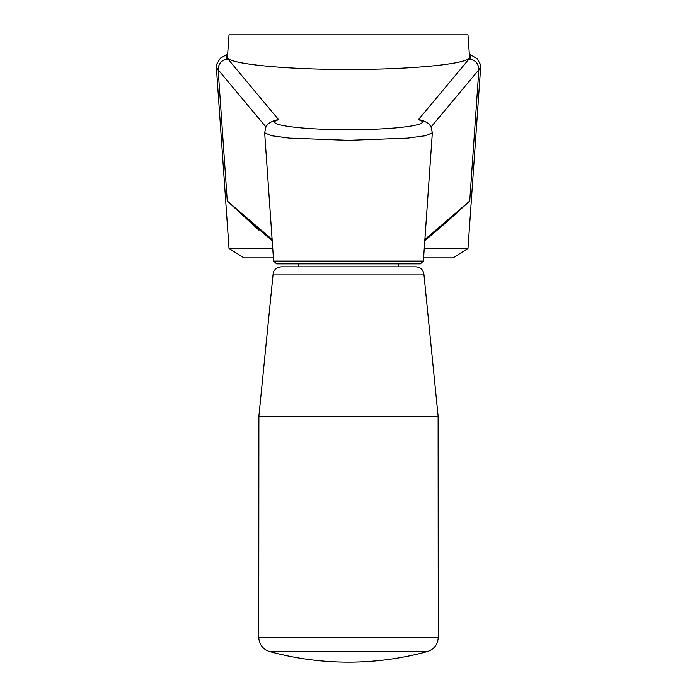 <?xml version="1.0" encoding="UTF-8"?>
<svg xmlns="http://www.w3.org/2000/svg" width="697" height="697" viewBox="0 0 697 697"><rect width="100%" height="100%" fill="white"/><g stroke="black" fill="none" stroke-linecap="round" stroke-linejoin="round"><path stroke-width="1.05" d="M227.666 54.122L220.348 58.208L216.706 64.185L216.392 67.722L229.017 248.437L243.95 257.89L273.407 257.89M423.593 257.89L453.05 257.89L467.983 248.437L480.625 67.722L480.294 64.176L477.088 58.618L469.334 54.122M264.66 132.831L273.625 261.087L276.604 263.867L420.396 263.867L423.375 261.087L432.34 132.831M398.283 263.867L298.717 263.867L298.717 266.855L398.283 266.855L398.283 263.867M432.262 132.831L425.754 135.697L407.545 138.128L348.5 140.324L289.386 138.119L271.307 135.706L264.773 132.839M272.205 240.761L248.759 220.67L258.883 230.132L227.266 201.05L218.135 69.665L216.427 67.714M448.328 220.6L424.795 240.761M227.266 201.05L272.118 239.48M424.882 239.48L469.734 201.05L448.241 220.67M480.573 67.714L478.865 69.665L469.734 201.05M227.588 55.229C225.758 56.518 225.898 57.816 228.006 59.106L278.626 119.71C262.011 124.397 299.649 129.79 348.5 129.72C397.351 129.79 434.989 124.397 418.374 119.71L468.994 59.106C471.102 57.816 471.242 56.518 469.412 55.229M348.5 69.465C413.513 69.613 471.381 63.654 469.534 57.015L467.983 34.85L229.017 34.85L227.466 57.015C225.619 63.654 283.487 69.613 348.5 69.465M229.017 248.437L272.745 248.437M424.255 248.437L467.983 248.437M228.006 59.106C221.751 59.855 218.457 63.375 218.135 69.665M478.865 69.665C478.543 63.375 475.249 59.855 468.994 59.106M278.626 119.71L275.524 120.145C267.491 123.16 267.36 124.859 265.923 126.985L264.668 132.831M432.332 132.831L431.077 126.985C429.64 124.859 429.509 123.16 421.476 120.145L418.374 119.71M423.898 274.026L273.102 274.026L273.398 272.536C273.346 273.058 273.39 268.301 281.03 266.855L415.97 266.855C420.439 267.221 423.088 269.608 423.898 274.026L438.117 416.205L438.274 637.215C437.838 644.481 434.17 649.29 427.27 651.625M438.117 416.205L258.883 416.205L258.726 637.215C259.162 644.481 262.83 649.282 269.73 651.625M265.932 126.967L218.135 69.744M478.865 69.744L431.068 126.967M273.625 261.087L423.375 261.087M348.5 651.582L269.739 651.582A298.717 298.717 0 0 0 427.261 651.582L348.5 651.582M438.274 637.215L258.726 637.215M273.102 274.026L258.883 416.205"/></g></svg>
